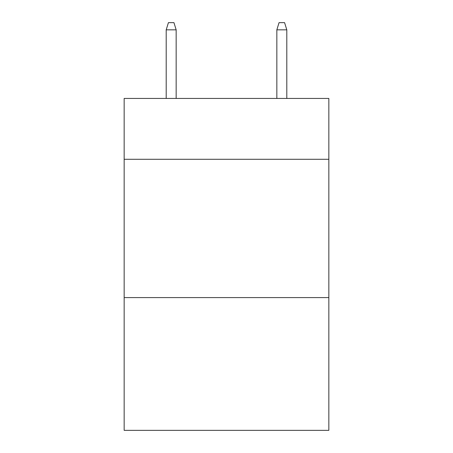 <?xml version="1.0" encoding="UTF-8"?>
<svg xmlns="http://www.w3.org/2000/svg" width="453" height="453" viewBox="0 0 453 453"><rect width="100%" height="100%" fill="white"/><g stroke="black" fill="none" stroke-linecap="round" stroke-linejoin="round"><path stroke-width="0.68" d="M328.838 159.286L328.838 98.437L124.162 98.437L124.162 159.286L328.838 159.286L328.838 430.35L124.162 430.35L124.162 159.286M328.838 297.587L124.162 297.587M176.16 98.437L176.16 29.841L166.2 29.841L166.2 98.437M166.2 29.841L168.414 22.65L173.946 22.65L176.16 29.841M276.84 29.841L279.054 22.65L284.586 22.65L286.8 29.841L276.84 29.841L276.84 98.437M286.8 29.841L286.8 98.437"/></g></svg>
